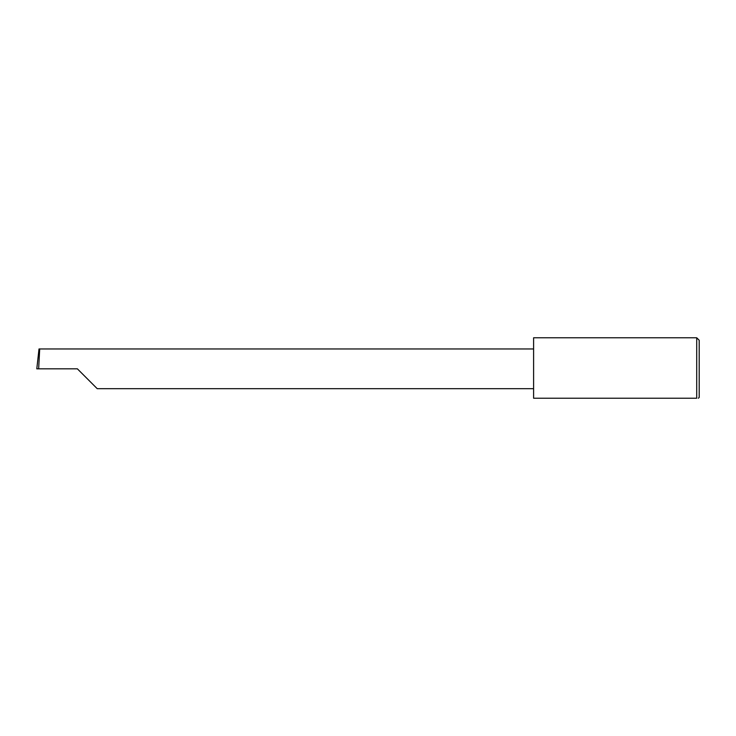 <?xml version="1.0" encoding="UTF-8"?>
<svg xmlns="http://www.w3.org/2000/svg" width="736" height="736" viewBox="0 0 736 736"><rect width="100%" height="100%" fill="white"/><g stroke="black" fill="none" stroke-linecap="round" stroke-linejoin="round"><path stroke-width="1.1" d="M77.372 368.828L97.235 388.691L77.372 368.828L97.235 388.691L77.372 368.828L38.649 368.828L39.698 348.965L39.008 348.965L36.8 368.828L38.649 368.828M696.716 337.778L533.6 337.778L533.6 398.222L696.716 398.222C698.906 398.222 698.906 398.222 696.716 398.222L696.716 337.778L699.2 340.262L699.2 397.394L698.372 398.222M533.6 348.965L39.698 348.965M97.235 388.691L533.6 388.691"/></g></svg>
